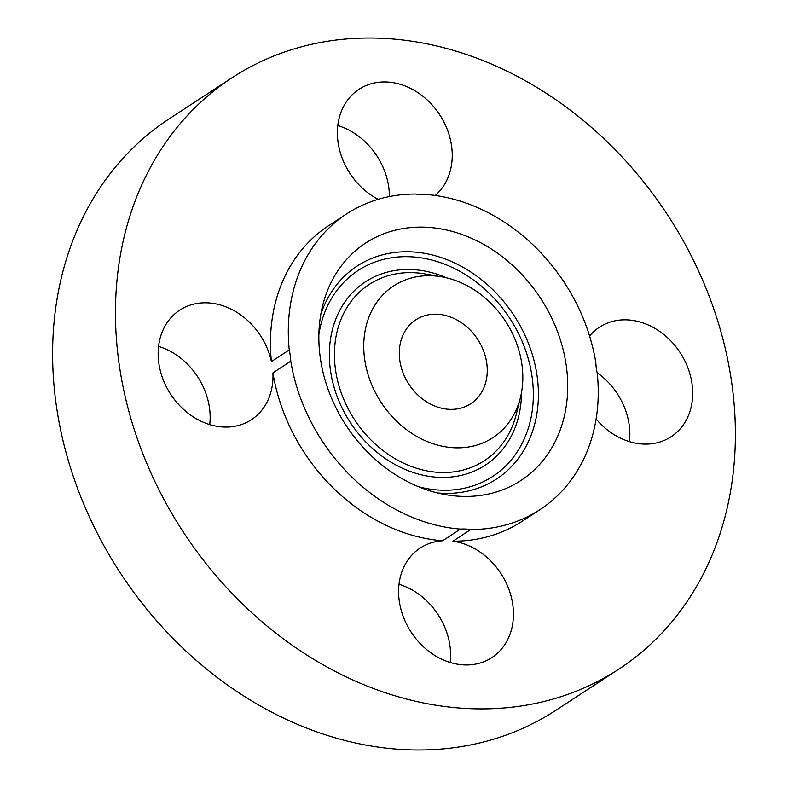 <?xml version="1.0" encoding="UTF-8"?>
<svg xmlns="http://www.w3.org/2000/svg" width="788" height="788" viewBox="0 0 788 788"><rect width="100%" height="100%" fill="white"/><g stroke="black" fill="none" stroke-linecap="round" stroke-linejoin="round"><path stroke-width="1.18" d="M478.424 340.524A50.136 41.065 56.8 0 0 415.837 319.82A50.136 41.065 56.8 0 0 408.125 383.037A50.136 41.065 56.8 0 0 470.712 403.742A50.136 41.065 56.8 0 0 478.424 340.524M368.705 317.731A90.669 74.279 56.8 0 0 415.621 435.744A90.669 74.279 56.8 0 0 517.854 405.83A90.669 74.279 56.8 0 0 520.425 397.497A90.669 74.279 56.8 0 0 441.497 276.785A90.669 74.279 56.8 0 0 368.705 317.731M326.606 292.87A141.85 116.2 56.8 0 0 322.587 305.911A141.85 116.2 56.8 0 0 446.057 494.746A141.85 116.2 56.8 0 0 559.943 430.691A141.85 116.2 56.8 0 0 486.551 246.063A141.85 116.2 56.8 0 0 326.606 292.87M470.8 529.506A176.66 144.716 56.8 0 0 539.957 509.639A176.66 144.716 56.8 0 0 597.294 373.65A65.453 53.623 56.8 0 1 595.787 362.342A176.66 144.716 56.8 0 0 567.133 286.881A176.66 144.716 56.8 0 0 426.091 194.469A65.453 53.623 56.8 0 1 415.759 194.045A176.66 144.716 56.8 0 0 346.602 213.922A176.66 144.716 56.8 0 0 289.255 349.911A65.453 53.623 56.8 0 1 290.772 361.209A176.66 144.716 56.8 0 0 319.426 436.68A176.66 144.716 56.8 0 0 460.458 529.093A65.453 53.623 56.8 0 1 470.8 529.506L452.942 541.189A176.66 144.716 56.8 0 0 522.099 521.311L539.957 509.639M346.602 213.922L328.744 225.595A176.66 144.716 56.8 0 0 271.407 361.584L289.255 349.911M271.407 361.584A65.453 53.623 56.8 0 0 181.063 309.329A65.453 53.623 56.8 0 0 179.753 310.157A65.453 53.623 56.8 0 0 170.188 393.488A65.453 53.623 56.8 0 0 250.091 420.546A65.453 53.623 56.8 0 0 251.392 419.728A65.453 53.623 56.8 0 0 272.914 372.882L290.772 361.209M272.914 372.882A176.66 144.716 56.8 0 0 301.568 448.352A176.66 144.716 56.8 0 0 442.61 540.765L460.458 529.093M673.139 223.654A353.32 289.423 56.8 0 0 232.066 77.736A353.32 289.423 56.8 0 0 177.714 523.252A353.32 289.423 56.8 0 0 618.787 669.17A353.32 289.423 56.8 0 0 673.139 223.654M442.61 540.765A65.453 53.623 56.8 0 0 420.211 548.034A65.453 53.623 56.8 0 0 410.134 630.577A65.453 53.623 56.8 0 0 491.85 657.606A65.453 53.623 56.8 0 0 501.917 575.073A65.453 53.623 56.8 0 0 452.942 541.189M435.193 195.454A65.453 53.623 56.8 0 0 440.709 116.328A65.453 53.623 56.8 0 0 358.993 89.3A65.453 53.623 56.8 0 0 348.926 171.833A65.453 53.623 56.8 0 0 378.181 199.325M596.112 419.009A65.453 53.623 56.8 0 0 669.79 437.576A65.453 53.623 56.8 0 0 671.1 436.749A65.453 53.623 56.8 0 0 680.665 353.418A65.453 53.623 56.8 0 0 600.761 326.36A65.453 53.623 56.8 0 0 599.451 327.178A65.453 53.623 56.8 0 0 589.582 336.003M232.066 77.736L169.213 118.83A353.32 289.423 56.8 0 0 114.861 564.346A353.32 289.423 56.8 0 0 555.934 710.264L618.787 669.17M629.425 441.625A65.453 53.623 56.8 0 0 597.097 372.694M389.39 196.557A65.453 53.623 56.8 0 0 377.866 157.423A65.453 53.623 56.8 0 0 337.816 125.519M450.184 662.481A65.453 53.623 56.8 0 0 439.074 616.167A65.453 53.623 56.8 0 0 399.033 584.263M209.726 424.604A65.453 53.623 56.8 0 0 158.575 346.375M520.425 397.497L516.337 414.035A105.267 86.227 -123.2 0 1 513.352 423.708A105.267 86.227 -123.2 0 1 394.66 458.449A105.267 86.227 -123.2 0 1 340.189 321.435A105.267 86.227 -123.2 0 1 424.712 273.889A105.267 86.227 -123.2 0 1 433.43 275.83M521.489 392.503A109.512 89.704 -123.2 0 1 515.5 426.653A109.512 89.704 -123.2 0 1 392.01 462.792A109.512 89.704 -123.2 0 1 335.353 320.253A109.512 89.704 -123.2 0 1 446.5 277.809M318.874 334.407A123.007 100.765 -123.2 0 1 324.252 313.693A123.007 100.765 -123.2 0 1 462.95 273.101A123.007 100.765 -123.2 0 1 526.601 433.213A123.007 100.765 -123.2 0 1 418.458 486.718M320.775 314.54A127.252 104.243 -123.2 0 1 322.105 310.748A127.252 104.243 -123.2 0 1 465.59 268.757A127.252 104.243 -123.2 0 1 531.437 434.395A127.252 104.243 -123.2 0 1 437.429 492.943M441.497 276.785L424.712 273.889L433.41 275.83"/></g></svg>

